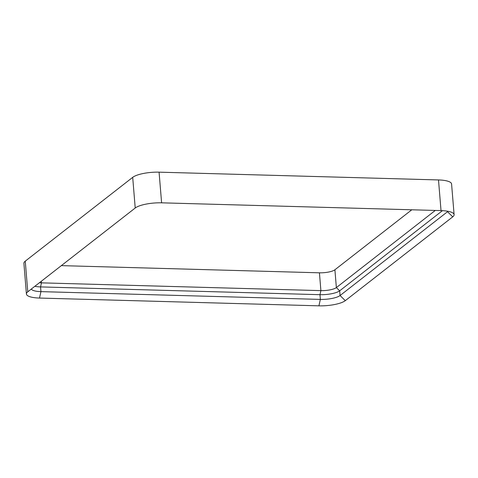 <?xml version="1.0" encoding="UTF-8"?>
<svg xmlns="http://www.w3.org/2000/svg" width="478" height="478" viewBox="0 0 478 478"><rect width="100%" height="100%" fill="white"/><g stroke="black" fill="none" stroke-linecap="round" stroke-linejoin="round"><path stroke-width="0.72" d="M345.301 300.65A20.476 5.509 175.3 0 1 318.922 305.836L39.501 298.057A20.476 5.509 -4.7 0 1 26.421 294.024A20.476 5.509 -4.7 0 1 27.109 292.422A20.476 5.509 -4.7 0 1 27.778 291.813L135.22 208.014A20.476 5.509 175.3 0 1 161.6 202.827L441.021 210.601A20.476 5.509 -4.7 0 1 453.162 213.176A20.476 5.509 -4.7 0 1 454.1 214.64A20.476 5.509 -4.7 0 1 452.744 216.845L345.301 300.65L340.061 295.535L447.51 211.73A15.29 4.111 175.3 0 0 448 211.288M161.6 202.827L159.078 172.164L438.499 179.943A20.476 5.509 -4.7 0 1 451.579 183.976L454.1 214.64M159.078 172.164A20.476 5.509 175.3 0 0 132.699 177.35L25.256 261.155A20.476 5.509 -4.7 0 0 23.9 263.36L26.421 294.024M39.417 282.737A12.01 3.232 175.3 0 0 41.472 282.856L320.893 290.63A12.01 3.232 175.3 0 0 336.369 287.589L435.279 210.445M31.309 289.059A15.29 4.111 175.3 0 0 40.947 291.634L320.368 299.407L319.979 294.687L320.893 290.63L319.429 272.813L61.351 265.631M411.803 209.788L334.905 269.771A12.01 3.232 175.3 0 1 319.429 272.813M442.449 210.661L339.673 290.821L336.369 287.589L334.905 269.771M34.846 286.304A15.29 4.111 175.3 0 0 40.558 286.914L319.979 294.687A15.29 4.111 175.3 0 0 339.673 290.821L340.061 295.535A15.29 4.111 175.3 0 1 320.368 299.407L318.922 305.836M441.021 210.601L438.499 179.943M135.22 208.014L132.699 177.35M27.778 291.813L25.256 261.155M39.501 298.057L40.947 291.634L40.558 286.914L41.472 282.856L41.341 281.237M452.744 216.845L447.51 211.73L447.462 211.192"/></g></svg>
